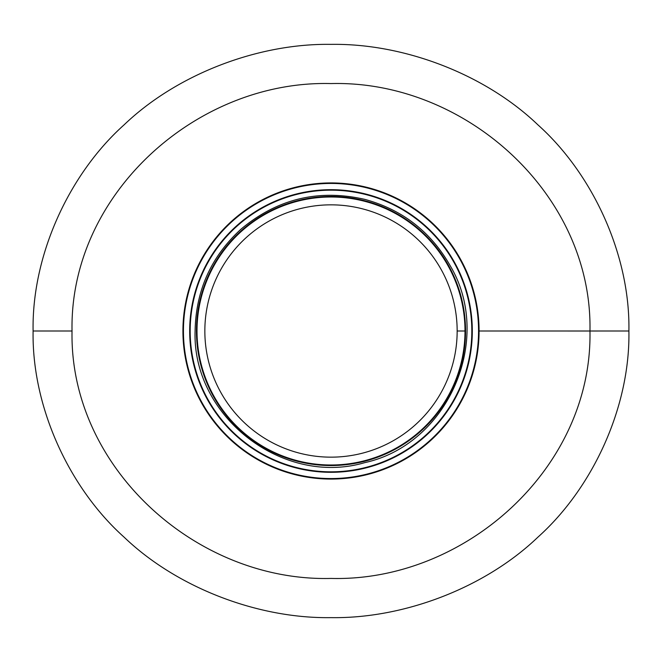 <?xml version="1.0" encoding="UTF-8"?>
<svg xmlns="http://www.w3.org/2000/svg" width="662" height="662" viewBox="0 0 662 662"><rect width="100%" height="100%" fill="white"/><g stroke="black" fill="none" stroke-linecap="round" stroke-linejoin="round"><path stroke-width="0.99" d="M589.966 331L628.9 331L589.966 331.008C592.656 194.587 465.552 80.036 331 83.569C196.821 80.003 69.402 194.198 72.034 331C69.344 467.413 196.448 581.964 331 578.431C465.179 581.997 592.589 467.802 589.966 331.008L479.073 331L589.966 331M33.1 331C31.735 406.476 68.914 487.77 124.067 537.13C176.928 587.815 258.114 618.771 331 617.629C403.886 618.771 485.072 587.815 537.933 537.13C593.078 487.77 630.265 406.485 628.9 331.008C630.265 255.524 593.086 174.23 537.933 124.87C485.072 74.185 403.886 43.229 331 44.371C258.114 43.229 176.928 74.185 124.067 124.87C68.914 174.23 31.735 255.524 33.1 331L72.034 331M457.161 331L465.005 331L457.161 331A126.161 126.161 0 0 0 267.92 221.745A126.161 126.161 0 0 0 267.92 440.255A126.161 126.161 0 0 0 457.161 331M465.005 331A134.005 134.005 0 0 0 263.997 214.951A134.005 134.005 0 0 0 263.997 447.049A134.005 134.005 0 0 0 465.005 331A134.005 134.005 0 0 0 263.997 214.951A134.005 134.005 0 0 0 263.997 447.049A134.005 134.005 0 0 0 465.005 331M182.927 331A148.073 148.073 0 0 0 405.036 459.238A148.073 148.073 0 0 0 405.036 202.762A148.073 148.073 0 0 0 182.927 331A148.073 148.073 0 0 0 405.036 459.238A148.073 148.073 0 0 0 405.036 202.762A148.073 148.073 0 0 0 182.927 331M189.688 331A141.312 141.312 0 0 0 401.652 453.379A141.312 141.312 0 0 0 401.652 208.621A141.312 141.312 0 0 0 189.688 331A141.312 141.312 0 0 0 401.652 453.379A141.312 141.312 0 0 0 401.652 208.621A141.312 141.312 0 0 0 189.688 331M183.44 331A147.56 147.56 0 0 0 404.78 458.791A147.56 147.56 0 0 0 404.78 203.209A147.56 147.56 0 0 0 183.44 331M190.176 331A140.824 140.824 0 0 0 401.412 452.957A140.824 140.824 0 0 0 401.412 209.043A140.824 140.824 0 0 0 190.176 331M196.457 331A134.543 134.543 0 0 0 398.276 447.52A134.543 134.543 0 0 0 398.276 214.48A134.543 134.543 0 0 0 196.457 331M195.1 331C192.046 416.497 282.748 486.851 364.795 462.63C448.364 444.326 493.951 338.977 450.086 265.528C430.772 231.725 402.347 209.672 364.795 199.37C318.67 188.844 277.444 198.741 241.125 229.06C211.186 256.451 195.844 290.428 195.1 331"/></g></svg>
